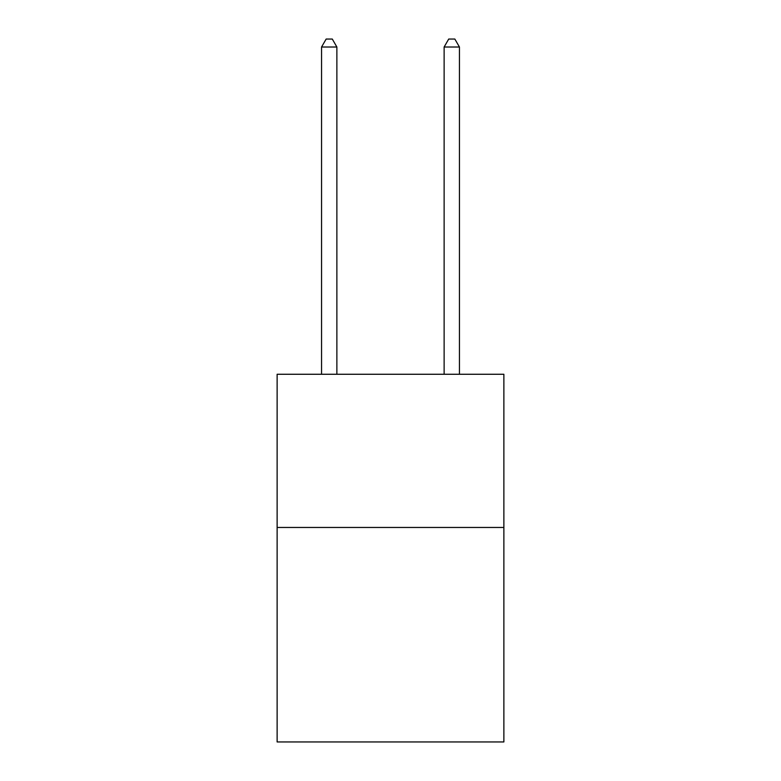 <?xml version="1.0" encoding="UTF-8"?>
<svg xmlns="http://www.w3.org/2000/svg" width="781" height="781" viewBox="0 0 781 781"><rect width="100%" height="100%" fill="white"/><g stroke="black" fill="none" stroke-linecap="round" stroke-linejoin="round"><path stroke-width="1.17" d="M503.872 527.468L503.872 741.95L277.128 741.95L277.128 374.265L503.872 374.265L503.872 527.468L277.128 527.468M336.875 374.265L336.875 47.016L321.557 47.016L321.557 374.265M321.557 47.016L326.155 39.05L332.286 39.05L336.875 47.016M459.443 374.265L459.443 47.016L444.125 47.016L444.125 374.265M444.125 47.016L448.714 39.05L454.845 39.05L459.443 47.016"/></g></svg>
